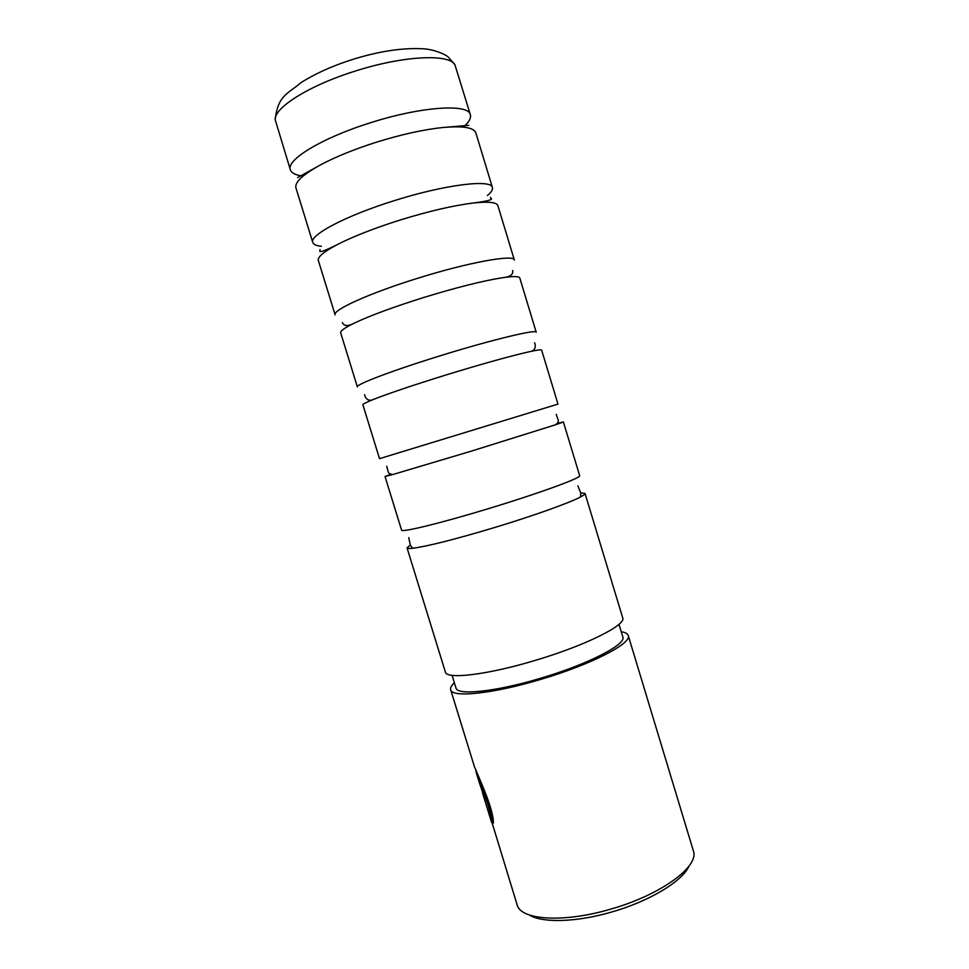 <?xml version="1.0" encoding="UTF-8"?>
<svg xmlns="http://www.w3.org/2000/svg" width="969" height="969" viewBox="0 0 969 969"><rect width="100%" height="100%" fill="white"/><g stroke="black" fill="none" stroke-linecap="round" stroke-linejoin="round"><path stroke-width="1.45" d="M312.781 242.468L295.945 187.913C294.503 182.402 302.619 174.759 320.291 164.996C335.456 156.905 354.06 149.335 376.129 142.286C401.202 134.485 423.441 129.567 442.857 127.52C462.976 125.74 473.986 127.533 475.864 132.91L492.409 187.55C491.598 178.95 444.928 184.558 394.008 200.74C345.824 215.699 309.099 235.237 312.781 242.468C313.484 244.515 316.342 245.787 321.369 246.283M318.353 260.528C317.42 257.076 323.682 251.795 337.151 244.672C353.116 236.497 374.034 228.296 399.931 220.084C428.952 211.145 453.456 205.452 473.441 203.005C488.594 201.382 496.746 202.255 497.884 205.634L514.357 260.043C514.345 254.12 468.572 262.308 417.724 278.273C369.625 293.135 332.222 310.128 335.129 314.852L318.353 260.528M340.676 332.827C340.143 330.95 344.964 327.583 355.102 322.725C371.321 315.167 394.165 306.773 423.61 297.531C456.302 287.514 482.501 280.925 502.208 277.764C513.328 276.104 519.202 276.201 519.82 278.055L536.22 332.234C537.008 328.951 492.119 339.707 441.319 355.441C393.317 370.194 355.235 384.693 357.367 386.91L340.676 332.827M362.891 404.812C362.697 404.109 366.343 402.268 373.816 399.289C389.901 393.002 414.357 384.778 447.181 374.603C483.361 363.557 510.796 355.914 529.498 351.686C537.371 349.979 541.417 349.47 541.647 350.16L557.987 404.097L379.521 458.664L362.891 404.812M391.028 474.277L385.02 476.482L393.099 474.447L470.655 451.336L555.552 424.773L563.389 421.951L557.163 423.477M410.311 545.002L407.041 547.86C407.259 548.527 409.172 548.66 412.806 548.26C427.656 546.274 454.727 539.43 494.008 527.705C532.853 515.992 569.421 502.911 580.479 496.988C583.726 495.292 585.24 494.105 585.034 493.439L580.734 492.894M290.349 169.781L275.208 119.744C273.973 107.801 308.905 85.611 354.424 71.343C402.619 55.73 449.132 53.489 454.933 64.79L470.365 114.742C468.742 103.441 421.164 106.445 370.182 122.857C321.902 137.925 285.867 160.006 290.349 169.781C291.378 172.821 295.048 174.856 301.359 175.886M463.364 127.121C468.923 122.264 471.261 118.133 470.365 114.742M487.419 195.52C491.307 192.298 492.979 189.645 492.409 187.55M563.389 421.951L579.656 475.658C582.006 477.62 538.873 493.415 488.206 508.725C440.386 523.272 400.96 532.817 401.566 530.104L385.02 476.482M585.034 493.439L622.704 617.834C626.604 624.932 585.191 645.693 534.646 660.567C487.007 674.921 446.285 679.608 445.377 672.05L407.041 547.86M479.074 777.937C485.106 791.758 489.309 804.742 491.658 816.879L490.738 817.146C489.769 806.523 480.103 783.218 476.566 773.65L475.803 770.464M484.597 796.179L483.846 796.397L482.671 793.417L491.634 822.487M482.586 792.194L480.394 785.774L485.166 797.935L483.846 796.397M689.068 865.983C682.721 881.027 649.702 901.194 611.766 911.986C576.422 922.367 541.998 923.166 529.11 914.881M491.998 822.475L517.373 905.664C522.218 920.247 564.467 922.827 610.664 909.14C659.828 895.283 698.249 867.4 693.647 851.763L628.227 635.482C632.321 643.234 591.054 664.637 540.423 679.487C492.712 693.84 451.76 697.934 450.67 689.771C450.137 687.893 451.372 685.555 454.364 682.77M618.997 624.302L622.837 636.984C626.677 644.3 587.82 664.407 540.339 678.336C495.583 691.805 457.029 695.694 455.975 688.002L452.063 675.345M450.67 689.771L474.386 766.576C478.759 777.417 493.706 808.933 493.391 823.032L490.738 817.146M493.754 828.362L491.937 822.487M621.25 631.74C625.284 632.382 627.609 633.629 628.227 635.482M491.658 816.879L493.027 820.004M320.291 164.996L297.665 177.618M337.151 244.672C323.912 251.31 318.22 253.163 320.073 250.232L319.964 249.53M355.102 322.725C348.283 326.492 344.031 326.432 342.372 322.544M373.816 399.289C366.234 403.104 364.344 394.504 364.586 394.528M393.099 474.447C389.756 474.216 388.06 473.066 388.012 470.995L386.704 466.222M412.806 548.26L410.444 545.523L408.724 537.601M580.479 496.988L580.903 493.403L577.899 485.869M555.552 424.773C558.192 422.726 558.956 420.825 557.829 419.08L556.242 414.381M529.498 351.686C537.916 350.608 534.682 342.432 534.5 342.59M502.208 277.764C509.973 277.061 513.449 274.639 512.649 270.484M473.441 203.005C488.134 201.104 493.887 199.457 490.714 198.064L490.411 197.422M442.857 127.52L468.681 125.328M275.208 119.744C277.933 95.156 287.672 94.054 300.875 82.728C314.961 73.777 331.786 66.158 351.335 59.86C378.201 51.357 402.123 47.663 423.114 48.777C433.737 49.334 445.207 54.24 448.102 56.929L454.933 64.79M483.107 792.097L482.392 792.303M476.566 773.65L480.164 785.326M482.671 793.417L491.646 822.536"/></g></svg>
